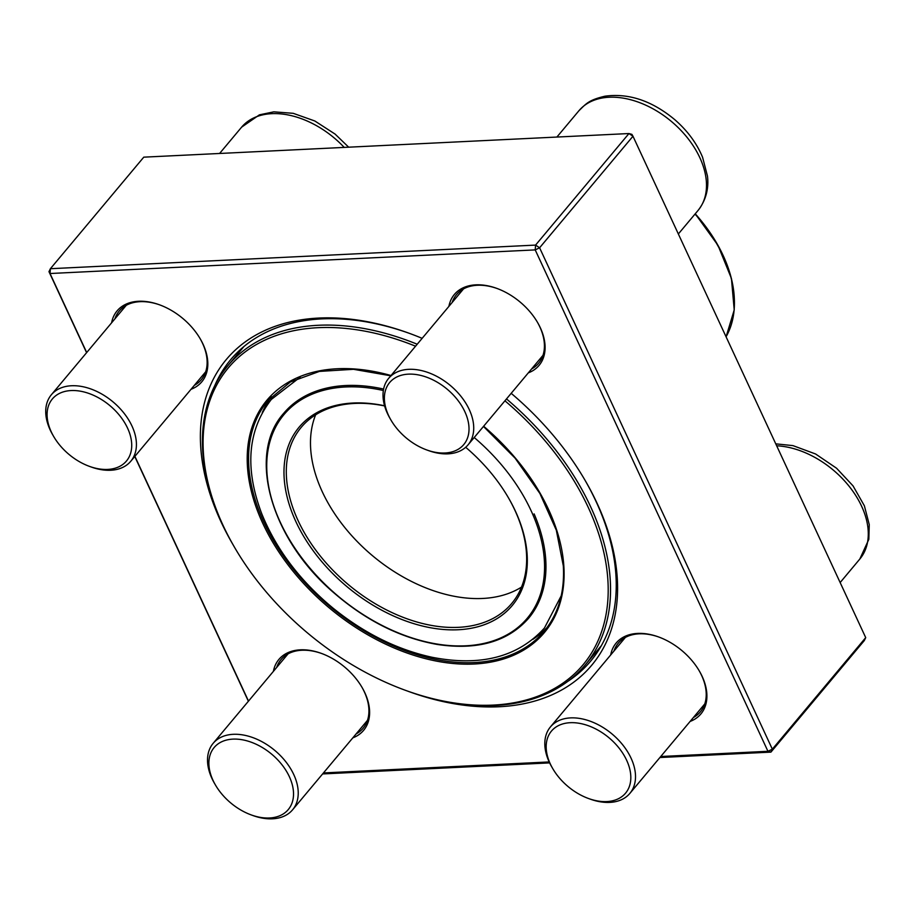 <?xml version="1.0" encoding="UTF-8"?>
<svg xmlns="http://www.w3.org/2000/svg" width="915" height="915" viewBox="0 0 915 915"><rect width="100%" height="100%" fill="white"/><g stroke="black" fill="none" stroke-linecap="round" stroke-linejoin="round"><path stroke-width="1.37" d="M86.582 352.687L48.975 271.663L50.394 268.713L535.572 245.094L628.948 133.544L143.769 157.163L50.394 268.713L50.028 273.516L86.708 352.538M248.388 701.256L134.768 456.494M865.716 637.629L632.974 136.232L539.598 247.782L772.34 749.168L865.716 637.629L864.298 640.58L770.922 752.119L659.898 757.529M549.64 762.893L322.606 773.941M511.188 393.324A238.22 156.911 39.9 0 1 585.451 480.981A238.22 156.911 39.9 0 1 597.06 503.25A238.22 156.911 39.9 0 1 407.838 691.191M233.199 544.985A238.22 156.911 39.9 0 1 226.016 359.858A238.22 156.911 39.9 0 1 408.879 333.163A238.22 156.911 39.9 0 1 422.147 338.344M323.453 772.935L549.194 761.943M660.744 756.511L767.948 751.295L535.206 249.898L50.028 273.516L48.975 271.663M134.894 456.345L248.514 701.107M610.694 654.946A55.243 36.383 39.9 0 1 658.503 636.92A55.243 36.383 39.9 0 1 699.449 671.198A55.243 36.383 39.9 0 1 702.148 676.357A55.243 36.383 39.9 0 1 690.116 721.432M448.899 306.388A55.243 36.383 39.9 0 1 496.708 288.351A55.243 36.383 39.9 0 1 537.654 322.629A55.243 36.383 39.9 0 1 540.342 327.799A55.243 36.383 39.9 0 1 528.321 372.863M111.607 322.801A55.243 36.383 39.9 0 1 159.416 304.775A55.243 36.383 39.9 0 1 200.362 339.053A55.243 36.383 39.9 0 1 203.061 344.212A55.243 36.383 39.9 0 1 191.029 389.287M273.402 671.358A55.243 36.383 39.9 0 1 321.211 653.333A55.243 36.383 39.9 0 1 362.157 687.611A55.243 36.383 39.9 0 1 364.856 692.769A55.243 36.383 39.9 0 1 352.824 737.845M693.376 717.532A53.516 35.25 -140.1 0 0 700.398 711.836A53.516 35.25 -140.1 0 0 701.611 675.43A53.516 35.25 -140.1 0 0 699.22 670.809M658.926 637.069A53.516 35.25 -140.1 0 0 618.334 643.131A53.516 35.25 -140.1 0 0 613.954 651.045M356.084 733.956A53.516 35.25 -140.1 0 0 363.106 728.249A53.516 35.25 -140.1 0 0 364.319 691.843A53.516 35.25 -140.1 0 0 361.94 687.222M321.634 653.493A53.516 35.25 -140.1 0 0 281.042 659.555A53.516 35.25 -140.1 0 0 276.662 667.47M194.289 385.387A53.516 35.25 -140.1 0 0 201.311 379.691A53.516 35.25 -140.1 0 0 202.524 343.285A53.516 35.25 -140.1 0 0 200.133 338.664M159.839 304.924A53.516 35.25 -140.1 0 0 119.247 310.986A53.516 35.25 -140.1 0 0 114.867 318.9M531.581 368.974A53.516 35.25 -140.1 0 0 538.603 363.266A53.516 35.25 -140.1 0 0 539.816 326.861A53.516 35.25 -140.1 0 0 537.425 322.24M497.131 288.511A53.516 35.25 -140.1 0 0 456.539 294.573A53.516 35.25 -140.1 0 0 452.159 302.488M567.803 681.378A234.766 154.635 -140.1 0 0 590.667 661.11A234.766 154.635 -140.1 0 0 596.008 501.397A234.766 154.635 -140.1 0 0 585.005 480.215M409.714 333.472A234.766 154.635 -140.1 0 0 230.637 359.721A234.766 154.635 -140.1 0 0 214.705 385.798M767.948 751.295L770.922 752.119L772.34 749.168L767.948 751.295M535.206 249.898L539.598 247.782L535.572 245.094L535.206 249.898M628.948 133.544L632.974 136.232L631.922 134.379L628.948 133.544M552.694 768.509L551.802 766.976A51.789 34.107 39.9 0 1 549.274 762.138A51.789 34.107 39.9 0 1 550.453 726.899A51.789 34.107 39.9 0 1 591.445 721.672A51.789 34.107 39.9 0 1 631.053 758.158A51.789 34.107 39.9 0 1 629.875 793.385A51.789 34.107 39.9 0 1 590.186 799.115L588.517 798.509A48.335 31.842 -140.1 0 0 626.661 760.285A48.335 31.842 -140.1 0 0 568.032 722.873A48.335 31.842 -140.1 0 0 552.694 768.509A48.335 31.842 -140.1 0 0 588.517 798.509M215.402 784.933L214.51 783.4A51.789 34.107 39.9 0 1 213.161 743.323A51.789 34.107 39.9 0 1 233.268 734.31A51.789 34.107 39.9 0 1 285.835 761.783A51.789 34.107 39.9 0 1 292.583 809.809A51.789 34.107 39.9 0 1 272.487 818.811A51.789 34.107 39.9 0 1 252.895 815.528L251.236 814.922A48.335 31.842 -140.1 0 0 269.513 817.987A48.335 31.842 -140.1 0 0 288.637 775.188A48.335 31.842 -140.1 0 0 230.031 739.377A48.335 31.842 -140.1 0 0 215.402 784.933A48.335 31.842 -140.1 0 0 251.236 814.922M53.608 436.363L52.715 434.831A51.789 34.107 39.9 0 1 50.188 429.993A51.789 34.107 39.9 0 1 51.366 394.754A51.789 34.107 39.9 0 1 92.358 389.527A51.789 34.107 39.9 0 1 131.966 426.013A51.789 34.107 39.9 0 1 130.788 461.24A51.789 34.107 39.9 0 1 91.1 466.97L89.43 466.364A48.335 31.842 -140.1 0 0 131.257 439.795A48.335 31.842 -140.1 0 0 76.974 390.716A48.335 31.842 -140.1 0 0 51.251 431.846A48.335 31.842 -140.1 0 0 53.608 436.363A48.335 31.842 -140.1 0 0 89.43 466.364M390.899 419.951L390.007 418.418A51.789 34.107 39.9 0 1 388.658 378.341A51.789 34.107 39.9 0 1 408.753 369.328A51.789 34.107 39.9 0 1 461.332 396.801A51.789 34.107 39.9 0 1 468.08 444.827A51.789 34.107 39.9 0 1 447.984 453.84A51.789 34.107 39.9 0 1 428.392 450.546L426.722 449.94A48.335 31.842 -140.1 0 0 467.965 420.5A48.335 31.842 -140.1 0 0 408.399 374.144A48.335 31.842 -140.1 0 0 390.899 419.951A48.335 31.842 -140.1 0 0 426.722 449.94M271.389 396.721A179.923 118.515 -140.1 0 0 262.239 412.711M532.942 639.322A179.923 118.515 -140.1 0 0 547.078 627.518M415.57 346.202A231.312 152.37 -140.1 0 0 230.763 365.062A231.312 152.37 -140.1 0 0 234.297 546.907A231.312 152.37 -140.1 0 0 405.757 690.436A231.312 152.37 -140.1 0 0 607.903 580.476A231.312 152.37 -140.1 0 0 504.931 400.804M506.498 398.929A233.039 153.503 39.9 0 1 610.248 579.95A233.039 153.503 39.9 0 1 585.177 664.988A233.039 153.503 39.9 0 1 406.592 690.733L405.757 690.436M234.297 546.907L233.863 546.129A233.039 153.503 39.9 0 1 227.789 365.806A233.039 153.503 39.9 0 1 417.217 344.234M315.652 414.792A137.239 90.391 -140.1 0 0 372.645 555.828A137.239 90.391 -140.1 0 0 521.493 587.11M384.62 405.94A137.239 90.391 -140.1 0 0 301.252 427.305A137.239 90.391 -140.1 0 0 348.466 584.708A137.239 90.391 -140.1 0 0 511.714 603.488A137.239 90.391 -140.1 0 0 526.48 553.415A137.239 90.391 -140.1 0 0 508.363 497.68M465.678 447.275A138.966 91.534 39.9 0 1 508.591 498.057A138.966 91.534 39.9 0 1 527.154 554.89A138.966 91.534 39.9 0 1 417.091 624.613A138.966 91.534 39.9 0 1 285.068 486.54A138.966 91.534 39.9 0 1 384.575 405.78M840.153 582.546L859.826 559.031A77.684 51.171 -140.1 0 0 851.819 489.788A77.684 51.171 -140.1 0 0 776.675 445.788M344.212 147.406A77.684 51.171 -140.1 0 0 241.617 127.162L259.414 114.844L273.86 111.836L293.223 113.323L314.829 120.986L335.084 134.082L348.672 147.189M678.347 233.977L698.031 210.473A77.684 51.171 -140.1 0 0 671.313 121.375A77.684 51.171 -140.1 0 0 578.909 110.749L556.88 137.056M390.785 375.802L353.533 369.305L319.392 371.41L290.398 381.967L268.198 400.301A179.923 118.515 -140.1 0 0 330.086 606.668A179.923 118.515 -140.1 0 0 544.116 631.281C558.379 613.976 564.784 592.211 563.331 565.985L556.32 530.197L539.896 493.482L515.099 458.152L483.475 426.436M483.635 426.241A180.953 119.19 39.9 0 1 563.869 566.522A180.953 119.19 39.9 0 1 416.256 656.066A180.953 119.19 39.9 0 1 247.702 469.83A180.953 119.19 39.9 0 1 391.014 375.527M726.075 336.8A131.371 86.525 -140.1 0 0 734.265 297.455A131.371 86.525 -140.1 0 0 695.023 214.076M726.087 336.812L734.23 309.933L731.428 278.469L718.012 245.392L695.24 213.801A130.845 86.193 39.9 0 1 734.242 296.792M383.351 390.499A158.638 104.493 -140.1 0 0 267.832 481.244A158.638 104.493 -140.1 0 0 418.121 639.779A158.638 104.493 -140.1 0 0 544.356 560.335A158.638 104.493 -140.1 0 0 474.199 437.507M534.108 513.887A159.679 105.179 39.9 0 1 545.763 560.026A159.679 105.179 39.9 0 1 528.596 618.288C507.836 641.712 477.424 650.428 437.347 644.469C400.839 638.018 366.446 620.885 334.169 593.069C270.771 539.232 246.718 454.423 283.719 413.294A159.679 105.179 39.9 0 1 383.614 389.058M629.875 793.385L704.779 703.921M550.453 726.899L625.357 637.435M859.826 559.031L868.827 539.347L869.25 524.592L864.378 505.801L853.032 485.876L836.573 468.24L815.597 453.989L792.95 445.616L775.771 443.844M292.583 809.809L367.487 720.334M213.161 743.323L288.065 653.848M219.589 153.48L241.617 127.162M130.788 461.24L205.692 371.776M51.366 394.754L126.27 305.29M468.08 444.827L542.972 355.352M388.658 378.341L463.562 288.865M698.031 210.473C707.958 197.88 708.519 184.407 707.455 176.035L702.571 157.243C696.704 143.198 687.439 130.673 674.778 119.671C652.098 100.81 628.834 92.975 604.998 96.189C588.391 100.112 586.206 103.715 578.909 110.749M243.973 346.476L227.789 365.806M601.361 645.658L585.177 664.988M300.086 377.243L271.332 399.432C247.633 430.142 244.465 468.297 261.816 513.898C276.284 549.503 300.154 581.025 333.46 608.475C364.536 633.489 397.465 649.764 432.246 657.302C480.684 666.772 518.084 657.016 544.425 628.045L561.204 595.825"/></g></svg>
